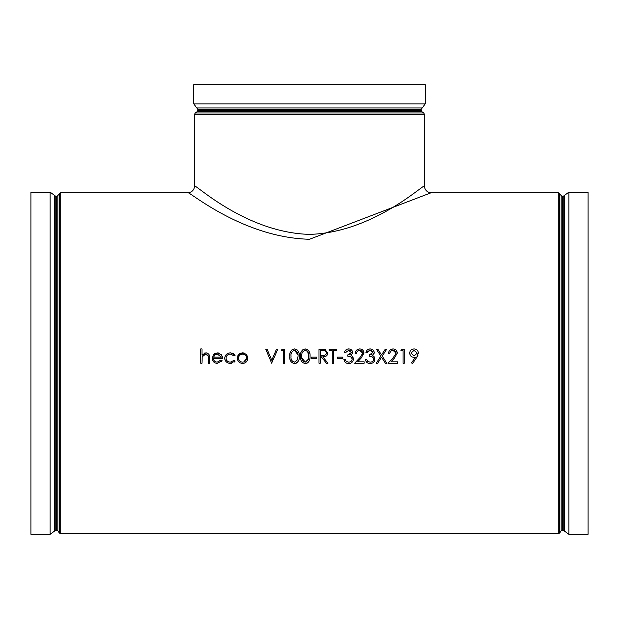 <?xml version="1.0" encoding="UTF-8"?>
<svg xmlns="http://www.w3.org/2000/svg" width="619" height="619" viewBox="0 0 619 619"><rect width="100%" height="100%" fill="white"/><g stroke="black" fill="none" stroke-linecap="round" stroke-linejoin="round"><path stroke-width="0.93" d="M57.861 195.635L56.546 196.324L56.546 530.15L57.861 530.839L57.861 195.635L59.401 193.438L59.401 533.036L60.716 533.725L558.284 533.725L559.599 533.036L559.599 193.438L558.284 192.757L558.284 533.725M325.486 356.397L326.174 356.057M326.275 355.995L327.219 355.027M327.381 354.741L327.691 353.875M327.753 353.426L327.768 352.753M325.602 349.658L323.381 349.294M323.327 349.286L321.795 349.263L324.96 349.449L327.776 353C327.366 355.701 325.718 356.962 322.824 356.784L327.954 363.237L326.406 363.237L321.269 356.784L320.255 356.784L320.255 363.237L318.994 363.237L318.994 349.263L321.795 349.263M300.687 358.68L300.919 359.832M304.687 363.562L305.399 363.593M307.558 349.611L304.95 348.915M304.03 349.07L302.9 349.611M302.405 350.014L302.018 350.424M301.337 351.499L300.927 352.606M300.911 352.675L300.617 354.424M300.617 354.47L300.579 355.035M300.571 355.074L300.54 356.258C300.13 360.212 301.685 362.657 305.213 363.593C308.78 362.68 310.382 360.235 310.034 356.258C310.39 352.281 308.78 349.836 305.213 348.899C301.677 349.843 300.122 352.296 300.54 356.258M309.848 353.673L309.624 352.714M308.432 350.4L307.651 349.681M306.467 363.407L307.001 363.198M307.016 363.191L307.682 362.796M307.898 362.626L308.726 361.72M309.152 361.016L309.601 359.887M309.871 358.664L309.933 358.2M289.94 358.68L290.164 359.832M293.94 363.562L294.652 363.593M296.811 349.611L294.203 348.915M293.282 349.07L292.153 349.611M291.65 350.014L291.27 350.424M290.59 351.499L290.179 352.606M290.156 352.675L289.87 354.424M289.862 354.47L289.824 355.035M289.824 355.074L289.793 356.258C289.382 360.212 290.938 362.657 294.466 363.593C298.025 362.68 299.635 360.235 299.287 356.258C299.642 352.281 298.033 349.836 294.466 348.899C290.93 349.843 289.375 352.296 289.793 356.258M299.093 353.673L298.876 352.714M297.677 350.4L296.903 349.681M295.72 363.407L296.246 363.198M296.261 363.191L296.934 362.796M297.143 362.626L297.971 361.72M298.397 361.016L298.845 359.887M299.124 358.664L299.186 358.2M243.267 352.892L238.686 354.532L238.129 355.267M238.091 355.329L237.634 356.211M237.371 357.194L238.176 361.101M247.051 355.306L246.463 354.525L242.578 352.845L240.505 353.232M240.451 353.256L239.499 353.805M247.399 360.335L247.855 358.161L245.72 353.859M244.691 353.248L243.623 352.938M238.686 354.532L237.286 358.161C237.58 361.395 239.344 363.144 242.578 363.415C245.797 363.144 247.561 361.395 247.855 358.161L247.778 357.248M247.762 357.124L247.515 356.211M242.578 363.415L244.528 363.09M246.3 361.922L246.919 361.179M229.247 362.038L227.954 361.535M226.763 360.444L226.353 359.732M226.005 358.293L225.997 358.099C226.306 355.569 227.769 354.23 230.369 354.099L234.09 355.894L235.135 355.236L234.787 354.733M228.334 363.105L231.645 363.299M234.237 362.092L235.135 361.063L234.09 360.374L230.376 362.161C227.777 362.038 226.322 360.684 225.997 358.099M224.852 357.155L224.836 359.182M224.852 359.268L225.092 360.096M225.169 360.281L225.718 361.202M226.484 362.038L227.289 362.626M230.276 352.853L228.403 353.17M228.287 353.209L227.513 353.557M226.469 354.3L225.734 355.128M225.223 356.002L224.859 357.117M233.711 353.751L233.015 353.379M232.272 353.109L231.823 352.992M218.863 361.844L218.399 361.999M221.254 361.775L222.059 360.598L220.944 360.01L217.184 362.161C214.894 361.96 213.648 360.707 213.454 358.401L222.592 358.401L221.486 354.857L217.246 352.845M212.278 357.264L212.526 360.049M212.572 360.157L214.414 362.587M216.348 363.338L217.339 363.415L222.059 360.598M213.447 354.664L212.201 358.161C212.441 361.388 214.151 363.144 217.339 363.415M216.147 352.969L214.174 353.929M219.745 353.379L218.561 352.962M217.888 352.869L213.377 354.749M222.337 356.544L221.486 354.857M206.746 352.931L205.779 352.845M204.727 352.992L204.247 353.147M202.723 354.138L201.987 354.95L205.872 352.845C208.688 353.294 209.957 355.02 209.694 358.022L209.694 357.836M208.99 354.463L207.644 353.256M207.504 353.186L206.785 352.938M208.417 357.287L208.441 358.432L208.293 356.111L205.655 354.099L202.181 356.807L201.987 363.237L200.734 363.237L200.734 348.899L201.987 348.899L201.987 354.95M205.709 354.099L206.545 354.2M206.568 354.207L206.963 354.354M207.961 355.267L208.278 356.057M202.204 356.73L202.955 355.36M203.465 354.873L204.123 354.447M204.487 354.292L205.137 354.138M59.401 193.438L60.716 192.757L187.867 192.757C188.447 190.675 242.308 237.595 309.5 239.267L431.134 192.757L558.284 192.757M271.695 363.237L265.775 349.263L267.122 349.263L271.78 360.273L276.438 349.263L277.784 349.263L271.656 363.16M352.064 359.848L351.801 360.513M349.867 361.999L349.286 362.115M347.948 356.258L349.131 356.366M350.014 356.559L351.228 357.233M351.267 357.271L351.7 357.782M352.041 358.486L352.134 359.02M350.455 350.849L351.414 352.714M350.64 354.029L350.192 354.3M350.13 354.331L347.847 354.819L347.847 356.25C350.199 356.103 351.631 357.086 352.149 359.206C351.816 361.156 350.633 362.138 348.59 362.161L346.253 361.403L345.595 360.56M349.596 350.455L350.045 350.617M346.106 351.7L346.787 350.919M349.433 348.984L347.398 349.07M347.12 349.155L345.859 349.913M344.93 351.135L344.443 352.49L345.696 352.49L348.621 350.339L351.43 352.528L347.847 354.819M352.675 352.35L352.637 351.963M352.598 351.785L351.94 350.439M351.344 349.836L350.099 349.155M353.372 359.538L352.567 356.606L351.05 355.407L351.7 354.888M352.567 353.464L352.683 352.536C352.343 350.238 350.981 349.031 348.605 348.899C346.354 349.062 344.969 350.261 344.443 352.49M346.957 363.353L348.567 363.593C351.445 363.43 353.062 361.929 353.403 359.082L353.194 357.774M351.391 362.788L351.94 362.363M351.994 362.316L352.551 361.666M352.637 361.55L353.008 360.877M353.256 360.188L353.372 359.546M348.59 362.161L346.253 361.403L345.162 359.477L343.924 359.593M344.853 361.836L345.232 362.293M356.59 352.691L357.828 350.88M357.875 350.849L358.339 350.594M358.432 350.563L359.801 350.339M361.341 349.162L359.747 348.899L357.186 349.673M357.171 349.681L355.948 350.958M355.577 351.669L355.19 353.565L356.451 353.565C356.629 351.584 357.712 350.509 359.685 350.339L362.719 353.17L360.072 357.457L354.656 363.237L364.15 363.237L364.15 361.806L357.65 361.806L361.148 358.068L363.972 353.054L362.749 350.083M363.972 353.155L363.972 353.054C363.74 350.478 362.332 349.093 359.747 348.899C356.946 349.17 355.43 350.718 355.19 353.565M362.649 353.813L362.502 354.339M360.219 350.377L360.8 350.524M361.334 350.787L361.775 351.112M361.79 351.128L362.448 351.987M362.479 352.049L362.641 352.536M373.567 359.848L373.303 360.513M371.369 361.999L370.789 362.115M369.45 356.258L370.634 356.366M371.516 356.559L372.731 357.233M372.77 357.271L373.203 357.782M373.543 358.486L373.636 359.02M371.957 350.849L372.917 352.714M372.143 354.029L371.694 354.3M371.632 354.331L369.35 354.819L369.35 356.25C371.702 356.103 373.133 357.086 373.652 359.206C373.319 361.156 372.135 362.138 370.092 362.161L367.756 361.403L367.098 360.56M371.098 350.455L371.547 350.617M367.609 351.7L368.29 350.919M370.936 348.984L368.901 349.07M368.622 349.155L367.361 349.913M366.433 351.135L365.945 352.49L367.199 352.49L370.123 350.339L372.932 352.528L369.35 354.819M374.178 352.35L374.139 351.963M374.1 351.785L373.443 350.439M372.847 349.836L371.601 349.155M374.874 359.538L374.069 356.606L372.553 355.407L373.203 354.888M374.069 353.464L374.186 352.536C373.845 350.238 372.483 349.031 370.108 348.899C367.856 349.062 366.471 350.261 365.945 352.49M368.46 363.353L370.069 363.593C372.948 363.43 374.565 361.929 374.905 359.082L374.696 357.774M372.893 362.788L373.443 362.363M373.497 362.316L374.054 361.666M374.139 361.55L374.51 360.877M374.758 360.188L374.874 359.546M370.092 362.161L367.756 361.403L366.665 359.477L365.427 359.593M366.355 361.836L366.734 362.293M389.924 352.691L391.162 350.88M391.2 350.849L391.672 350.594M391.765 350.563L393.135 350.339M394.674 349.162L393.08 348.899L390.512 349.673M390.496 349.681L389.274 350.958M388.902 351.669L388.523 353.565L389.777 353.565C389.962 351.584 391.038 350.509 393.019 350.339L396.052 353.17L393.405 357.457L387.981 363.237L397.483 363.237L397.483 361.806L390.976 361.806L394.473 358.068L397.305 353.054L396.075 350.083M397.297 353.155L397.305 353.054C397.065 350.478 395.665 349.093 393.08 348.899C390.279 349.17 388.755 350.718 388.523 353.565M395.974 353.813L395.835 354.339M393.545 350.377L394.133 350.524M394.667 350.787L395.781 351.987M395.812 352.049L395.974 352.536M416.966 357.109L412.533 363.593L411.534 362.896L415.419 357.217L413.949 357.325L415.419 357.217M414.738 357.295L415.388 357.225M410.049 351.375L409.67 353.186L410.389 355.523M412.223 356.993L413.949 357.325C411.349 357.124 409.925 355.747 409.67 353.186C409.94 350.524 411.418 349.101 414.119 348.899L412.509 349.186M412.246 349.286L411.093 350.006M410.985 350.106L410.412 350.749M416.835 357.302L418.374 352.435M417.206 350.153L416.517 349.596M414.243 348.907L414.119 348.899C416.757 349.131 418.204 350.563 418.444 353.194M416.982 357.086L417.918 355.438M431.134 192.757C427.056 192.354 424.82 190.118 424.417 186.048C423.876 183.889 372.986 232.651 309.5 234.384C246.014 232.651 195.124 183.889 194.575 186.04C194.173 190.118 191.936 192.354 187.867 192.749M194.575 186.04L194.575 114.306L195.264 112.991L197.244 111.598L421.756 111.598L423.736 112.991L195.264 112.991M421.756 111.598L421.067 110.283L197.933 110.283L197.244 111.598M421.067 110.283L421.067 109.517L425.23 103.876L425.23 84.687L193.77 84.687L193.77 103.876L425.23 103.876M561.139 530.839L562.454 530.15L562.454 196.324L561.139 195.635L561.139 530.839L559.599 533.036M563.22 530.15L564.76 531.288L564.76 195.186L563.22 196.324L563.22 530.15L562.454 530.15M564.76 195.186L568.861 192.161L588.05 192.161L588.05 534.313L568.861 534.313L568.861 192.161M55.78 196.324L54.24 195.186L54.24 531.288L55.78 530.15L55.78 196.324L56.546 196.324M54.24 531.288L50.139 534.313L30.95 534.313L30.95 192.161L50.139 192.161L50.139 534.313M208.441 358.432L208.441 363.237L209.694 363.237L209.694 358.022M217.431 354.099L214.801 355.058L213.586 357.148L221.339 357.148L217.431 354.099L221.339 357.148M235.135 355.236L230.461 352.845C227.041 353.039 225.13 354.826 224.743 358.215C225.13 361.504 227.003 363.237 230.361 363.415L235.135 361.063M242.571 354.099C245.031 354.347 246.37 355.701 246.602 358.169C246.385 360.622 245.039 361.953 242.571 362.161C240.118 361.968 238.779 360.629 238.539 358.169C238.764 355.708 240.11 354.347 242.571 354.099L241.882 354.161M246.602 358.169L243.932 361.945M267.122 349.263L271.78 360.273L276.438 349.263M281.188 350.694L283.34 350.694L283.34 363.237L284.593 363.237L284.593 349.263L282.009 349.263L281.188 350.694M294.505 350.339C297.174 351.205 298.35 353.17 298.033 356.25L297.499 359.763L294.505 362.161C291.812 361.31 290.659 359.345 291.046 356.25C290.644 353.178 291.797 351.213 294.505 350.339L297.956 354.718M297.499 359.763L294.505 362.161C291.812 361.31 290.659 359.345 291.046 356.25M305.252 350.339C307.929 351.205 309.105 353.17 308.78 356.25L308.254 359.763L305.252 362.161C302.559 361.31 301.407 359.345 301.793 356.25C301.391 353.178 302.544 351.213 305.252 350.339M308.463 359.082L305.252 362.161L301.855 357.782M307.628 351.561L308.78 356.25M311.295 358.579L316.665 358.579L316.665 357.148L311.295 357.148L311.295 358.579M322.87 350.694C324.867 350.431 326.089 351.197 326.523 352.992C326.089 351.197 324.867 350.431 322.87 350.694L320.255 350.694L320.255 355.352L322.809 355.376C324.851 355.623 326.089 354.834 326.523 352.992C326.089 354.834 324.851 355.623 322.809 355.376M329.207 350.694L332.256 350.694L332.256 363.237L333.509 363.237L333.509 350.694L336.558 350.694L336.558 349.263L329.207 349.263L329.207 350.694M337.456 358.579L342.825 358.579L342.825 357.148L337.456 357.148L337.456 358.579M352.567 356.606L351.05 355.407L352.683 352.536M343.901 359.477C344.388 362.069 345.944 363.446 348.567 363.593M374.069 356.606L372.553 355.407L374.186 352.536M365.403 359.477C365.891 362.069 367.446 363.446 370.069 363.593M385.374 363.237L386.821 363.237L382.256 356.111L386.643 349.263L385.196 349.263L381.536 354.981L377.876 349.263L376.429 349.263L380.809 356.111L376.251 363.237L377.698 363.237L381.536 357.24L385.374 363.237M400.888 350.694L403.039 350.694L403.039 363.237L404.292 363.237L404.292 349.263L401.708 349.263L400.888 350.694M412.533 363.593L411.534 362.896M414.049 350.339L417.191 353.116L414.181 355.894L410.923 353.116L414.049 350.339L417.191 353.116M60.716 533.725L60.716 192.757M194.575 114.306L424.425 114.306L423.736 112.991M197.933 110.283L197.933 109.517L421.067 109.517M422.204 107.977L196.796 107.977L193.77 103.876M424.425 186.048L424.425 114.306M197.933 109.517L196.796 107.977M561.139 195.635L559.599 193.438M563.22 196.324L562.454 196.324M564.76 531.288L568.861 534.313M57.861 530.839L59.401 533.036M55.78 530.15L56.546 530.15M54.24 195.186L50.139 192.161"/></g></svg>
